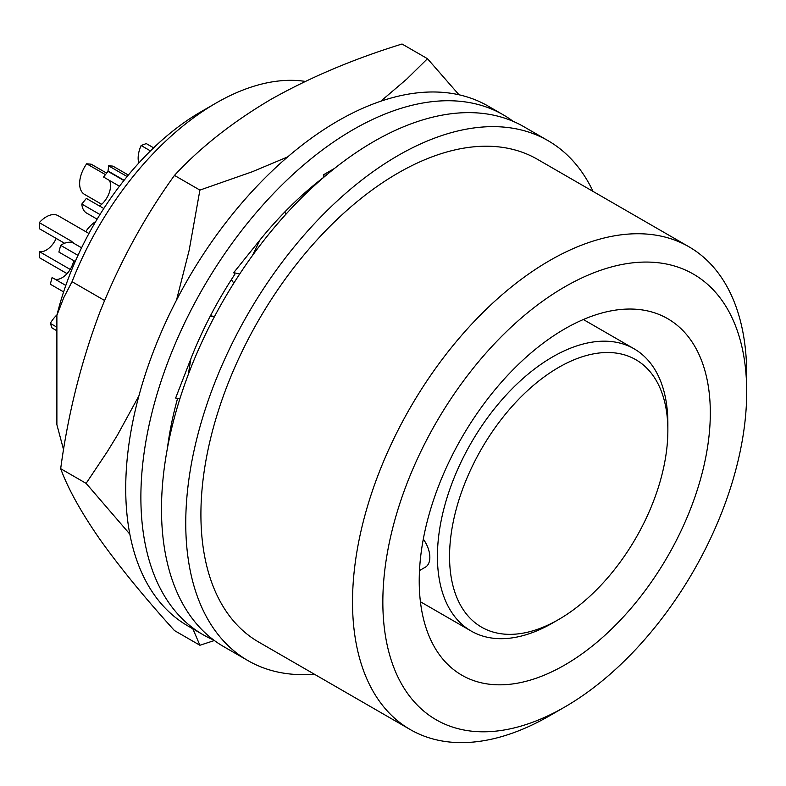 <?xml version="1.0" encoding="UTF-8"?>
<svg xmlns="http://www.w3.org/2000/svg" width="786" height="786" viewBox="0 0 786 786"><rect width="100%" height="100%" fill="white"/><g stroke="black" fill="none" stroke-linecap="round" stroke-linejoin="round"><path stroke-width="1.18" d="M564.77 328.872A205.834 118.833 120 0 0 430.306 510.252A205.834 118.833 120 0 0 461.854 675.194A205.834 118.833 120 0 0 564.77 664.995A205.834 118.833 120 0 0 699.235 483.616A205.834 118.833 120 0 0 667.687 318.684A205.834 118.833 120 0 0 564.77 328.872M382.841 601.968A257.287 148.544 120 0 0 564.77 707.007L564.77 707.007A257.287 148.544 120 0 0 746.7 391.9A257.287 148.544 120 0 0 564.77 286.861A257.287 148.544 120 0 0 382.841 601.968M746.7 391.9L746.7 374.391A278.725 160.924 120 0 0 688.968 246.794A278.725 160.924 120 0 0 549.611 260.598A278.725 160.924 120 0 0 352.521 601.968A278.725 160.924 120 0 0 410.253 729.565A278.725 160.924 120 0 0 549.611 715.761L564.77 707.007M688.968 246.794L537.369 159.273A278.725 160.924 120 0 0 398.001 173.077A278.725 160.924 120 0 0 215.914 418.692A278.725 160.924 120 0 0 258.643 642.034L410.253 729.565M593.066 191.43A300.164 173.303 120 0 0 548.088 140.704A300.164 173.303 120 0 0 316.778 221.121A300.164 173.303 120 0 0 185.751 523.191A300.164 173.303 120 0 0 247.924 660.604A300.164 173.303 120 0 0 314.341 674.201M548.088 140.704L523.83 126.693A300.164 173.303 120 0 0 292.52 207.111A300.164 173.303 120 0 0 161.494 509.19A300.164 173.303 120 0 0 223.666 646.603L247.924 660.604M104.548 300.458L72.047 281.693A235.849 136.165 -60 0 1 216.071 103.054A235.849 136.165 -60 0 1 305.243 81.41M667.864 430.414A154.37 89.123 120 0 0 558.708 367.386A154.37 89.123 120 0 0 449.553 556.459A154.37 89.123 120 0 0 558.708 619.476A154.37 89.123 120 0 0 667.864 430.414L667.864 423.408A162.948 94.074 120 0 0 634.115 348.817A162.948 94.074 120 0 0 508.552 392.469A162.948 94.074 120 0 0 437.419 556.459A162.948 94.074 120 0 0 471.168 631.05A162.948 94.074 120 0 0 552.646 622.984L558.708 619.476M380.758 101.237L406.824 79.022L427.486 58.704L402.049 44.016C353.661 58.94 309.861 77.45 270.649 99.547C232.381 122.184 200.322 147.473 174.463 175.406C144.644 216.739 119.806 262.229 99.969 311.885C81.066 362.071 67.969 414.34 60.679 468.682L86.116 483.37L107.368 451.557L117.458 435.09L138.906 395.889M214.372 640.531L199.899 645.257L192.855 628.81M423.3 539.147A21.438 12.38 60 0 1 429.844 557.333A21.438 12.38 60 0 1 425.403 567.148L419.498 570.557M60.679 468.682C67.969 488.587 81.066 512.177 99.969 539.461C119.806 567.286 144.644 597.655 174.463 630.568L199.899 645.257M216.071 103.054L200.911 111.808A214.401 123.785 120 0 0 56.887 315.353L56.887 424.686L63.597 449.798M176.536 300.065L189.18 250.203L199.899 190.094L174.463 175.406M199.899 190.094L252.286 171.751L287.705 156.895M427.486 58.704L458.995 94.782M179.847 398.895L175.642 398.04L190.821 358.917A265.865 153.496 -60 0 1 234.857 274.294L233.707 272.654L259.999 239.946L252.345 255.696M286.084 214.047L284.699 212.073M233.825 283.147L231.369 279.649M213.713 640.04A300.164 173.303 -60 0 1 203.043 634.695A300.164 173.303 -60 0 1 140.881 497.283A300.164 173.303 -60 0 1 271.897 195.213A300.164 173.303 -60 0 1 503.207 114.795A300.164 173.303 -60 0 1 513.16 121.358M259.999 239.946A265.865 153.496 -60 0 1 323.763 177.282L323.763 174.62L334.61 168.361M167.398 448.384A265.865 153.496 -60 0 1 177.577 398.433M190.821 358.917L188.326 374.421M203.043 634.695L187.883 625.941A300.164 173.303 -60 0 1 125.721 488.528A300.164 173.303 -60 0 1 256.737 186.459A300.164 173.303 -60 0 1 488.047 106.041L503.207 114.795M314.822 185.211L314.822 184.337M326.043 175.376L323.763 174.62M170.149 434.943L169.304 435.434M170.542 428.449L171.574 428.734M214.411 316.729L210.147 316.345M210.461 315.746L214.49 316.571M239.681 274.049L233.707 272.654M129.818 534.136L86.116 483.37M72.047 281.693L63.735 297.688L56.887 315.353M127.116 176.545L108.389 165.728L112.909 166.131L128.354 175.052M106.67 173.126L91.196 164.195L86.676 163.793L105.462 174.639M86.676 163.793A23.58 13.617 120 0 0 84.515 194.378L101.689 204.291M107.82 171.702A17.154 9.904 120 0 0 108.389 165.728M166.19 136.509L166.956 135.85M153.624 147.837L146.265 143.592L141.116 145.508L150.46 150.912M141.116 145.508A23.58 13.617 120 0 0 138.778 163.056M81.577 247.796L73.835 243.336A23.58 13.617 120 0 0 60.669 245.36L77.991 255.362M75.24 261.502L58.881 252.06L60.669 245.36M65.808 285.436L52.092 277.517L50.304 284.218L63.617 291.901M55.099 279.246A17.154 9.904 120 0 0 73.442 261.964A17.154 9.904 120 0 0 73.746 260.647M57.014 314.813A23.58 13.617 120 0 0 50.304 323.37L56.887 327.173M56.887 330.778L52.092 328.008L50.304 323.37M88.936 233.491L58.066 215.669A23.58 13.617 120 0 0 39.3 222.635L71.133 241.017L74.149 243.513M64.58 243.257L39.3 228.667L39.3 222.635M70.19 269.421L39.3 251.579L39.3 257.611L67.036 273.626M39.3 251.579A17.154 9.904 120 0 0 56.199 238.423M124.109 180.279L110.217 172.252A23.58 13.617 120 0 0 108.055 171.397L123.893 180.544M119.472 186.233L103.536 177.027L108.055 171.397M103.811 208.496L86.342 198.416L81.823 204.046L99.969 214.519M81.823 204.046A23.58 13.617 120 0 0 86.637 213.104L97.13 219.166M99.508 206.011A17.154 9.904 120 0 0 104.489 201.304A17.154 9.904 120 0 0 109.431 180.436M95.686 221.583A23.58 13.617 120 0 0 87.963 228.608A23.58 13.617 120 0 0 85.753 231.654M71.133 242.363L71.133 241.017M634.115 348.817L583.369 319.519M471.168 631.05L420.422 601.752"/></g></svg>
